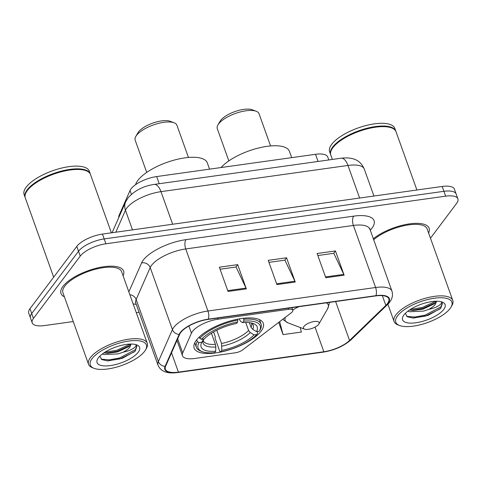 <?xml version="1.0" encoding="UTF-8"?>
<svg xmlns="http://www.w3.org/2000/svg" width="482" height="482" viewBox="0 0 482 482"><rect width="100%" height="100%" fill="white"/><g stroke="black" fill="none" stroke-linecap="round" stroke-linejoin="round"><path stroke-width="0.72" d="M192.426 331.502A20.78 7.682 160.3 0 0 191.438 333.152L182.72 352.963A20.78 7.682 160.3 0 0 182.479 355.746A20.78 7.682 160.3 0 0 194.728 358.475L235.379 352.782A6.929 2.561 160.3 0 0 242.723 349.842L291.218 312.842A6.929 2.561 160.3 0 0 292.833 310.203A6.929 2.561 160.3 0 0 288.748 309.287L218.075 319.192A20.78 7.682 160.3 0 0 192.426 331.502M196.343 340.244A36.716 13.574 160.3 0 0 194.162 348.082A36.716 13.574 160.3 0 0 224.413 351.203A36.716 13.574 160.3 0 0 261.111 331.17A36.716 13.574 160.3 0 0 263.293 323.332A36.716 13.574 160.3 0 0 233.041 320.211A36.716 13.574 160.3 0 0 196.343 340.244M118.759 217.557A20.78 7.682 -19.7 0 1 119.132 215.279L130.026 190.517A20.78 7.682 -19.7 0 1 131.014 188.866A20.78 7.682 -19.7 0 1 156.662 176.563L315.511 154.3A20.78 7.682 -19.7 0 1 327.76 157.03L328.808 159.946M430.468 238.192L456.665 203.332A20.78 7.682 160.3 0 0 457.9 198.897L454.43 189.203A20.78 7.682 160.3 0 0 442.181 186.468L102.443 234.083A20.78 7.682 160.3 0 0 76.795 246.386L29.968 308.709A20.78 7.682 160.3 0 0 28.733 313.143L30.468 317.993A20.78 7.682 160.3 0 1 31.704 313.559A20.78 7.682 160.3 0 0 30.468 317.993L32.21 322.844A20.78 7.682 160.3 0 0 44.458 325.573L73.24 321.542M457.9 198.897A20.78 7.682 160.3 0 0 445.651 196.162L105.913 243.778A20.78 7.682 160.3 0 0 80.265 256.087L78.53 251.236L31.704 313.559L78.53 251.236A20.78 7.682 160.3 0 1 104.178 238.927A20.78 7.682 160.3 0 0 78.53 251.236L76.795 246.386M445.651 196.162L443.916 191.318L104.178 238.927L443.916 191.318A20.78 7.682 160.3 0 1 456.165 194.047A20.78 7.682 160.3 0 0 443.916 191.318L442.181 186.468M62.967 286.386A33.252 12.297 160.3 0 0 60.991 293.49A33.252 12.297 160.3 0 0 64.389 296.816A33.252 12.297 160.3 0 1 60.991 293.49A33.252 12.297 160.3 0 1 62.967 286.386A33.252 12.297 160.3 0 1 96.201 268.245A33.252 12.297 160.3 0 1 123.603 271.071A33.252 12.297 160.3 0 0 96.201 268.245A33.252 12.297 160.3 0 0 62.967 286.386M180.72 332.544A22.166 8.194 -19.7 0 1 208.079 319.415L375.749 295.918A22.166 8.194 -19.7 0 1 388.811 298.828A22.166 8.194 -19.7 0 1 385.841 305.407L349.558 340.461A22.166 8.194 -19.7 0 1 323.85 351.746L178.418 372.128A22.166 8.194 -19.7 0 1 165.356 369.212A22.166 8.194 -19.7 0 1 165.615 366.242L179.666 334.303A22.166 8.194 -19.7 0 1 180.72 332.544M180.232 332.61A22.72 8.399 160.3 0 0 179.147 334.418L165.097 366.356A22.72 8.399 160.3 0 0 178.226 372.387L323.657 352.005A22.72 8.399 160.3 0 0 350.004 340.443L386.293 305.383A22.72 8.399 160.3 0 0 375.942 295.659L208.272 319.156A22.72 8.399 160.3 0 0 180.232 332.61M317.837 255.538L333.809 253.297L343.793 274.372A5.543 2.518 82 0 1 344.124 275.18L335.442 250.935L317.114 253.508L325.79 277.746L344.124 275.18M333.652 253.321L335.442 250.935M220.075 269.239L236.041 266.998L246.025 288.073A5.543 2.518 82 0 1 246.356 288.881L237.68 264.636L219.346 267.209L228.028 291.447L246.356 288.881M235.891 267.022L237.68 264.636M268.956 262.389L284.922 260.147L294.912 281.223A5.543 2.518 82 0 1 295.243 282.03L286.561 257.786L268.233 260.358L276.909 284.597L295.243 282.03M284.772 260.172L286.561 257.786M123.085 275.794A33.252 12.297 160.3 0 0 123.603 271.071A33.252 12.297 160.3 0 1 123.085 275.794M428.606 232.981A33.252 12.297 160.3 0 0 429.119 228.251A33.252 12.297 160.3 0 0 406.326 224.407A33.252 12.297 160.3 0 0 373.213 238.813A33.252 12.297 160.3 0 1 406.326 224.407A33.252 12.297 160.3 0 1 429.119 228.251A33.252 12.297 160.3 0 1 428.606 232.981M80.265 256.087L33.445 318.403A20.78 7.682 160.3 0 0 32.21 322.844M136.304 312.704L139.093 312.312M278.692 322.398L283.061 334.616L301.395 332.044L300.202 327.501M283.061 334.616L279.662 321.657M144.606 351.318A29.788 11.014 160.3 0 0 145.54 349.914A29.788 11.014 160.3 0 0 127.465 341.244A29.788 11.014 160.3 0 0 92.056 358.68A29.788 11.014 160.3 0 0 94.08 368.338A29.788 11.014 160.3 0 0 120.608 365.868A29.788 11.014 160.3 0 0 144.606 351.318M145.54 349.914L146.371 348.462A31.173 11.526 160.3 0 0 147.251 343.274A31.173 11.526 160.3 0 0 121.56 340.629A31.173 11.526 160.3 0 0 90.399 357.638A31.173 11.526 160.3 0 0 88.549 364.296A31.173 11.526 160.3 0 0 92.52 367.742L94.08 368.338M147.251 343.274L121.645 271.77A31.173 11.526 160.3 0 0 95.96 269.119A31.173 11.526 160.3 0 0 64.799 286.133A31.173 11.526 160.3 0 0 62.943 292.785L88.549 364.296M111.384 232.83L90.514 174.55A34.638 12.809 160.3 0 0 86.103 170.718A34.638 12.809 160.3 0 0 55.255 173.592A34.638 12.809 160.3 0 0 27.354 190.511A34.638 12.809 160.3 0 0 26.269 192.143A34.638 12.809 160.3 0 0 25.293 197.903L53.671 277.162M86.103 170.718L85.712 170.568A34.294 12.677 160.3 0 0 55.177 173.412A34.294 12.677 160.3 0 0 27.552 190.161A34.294 12.677 160.3 0 0 26.474 191.782L26.269 192.143M90.399 174.249A34.638 12.809 160.3 0 0 90.297 173.948A34.638 12.809 160.3 0 0 61.756 171.002A34.638 12.809 160.3 0 0 27.137 189.902A34.638 12.809 160.3 0 0 25.076 197.301A34.638 12.809 160.3 0 0 25.197 197.596M90.297 173.948L89.321 171.218A34.638 12.809 160.3 0 0 60.78 168.278A34.638 12.809 160.3 0 0 26.161 187.179A34.638 12.809 160.3 0 0 24.1 194.571L25.076 197.301M102.425 353.927L103.871 354.559L118.144 353.902L123.284 352.137C126.392 350.468 128.622 348.757 129.977 347.004L131.008 344.052M130.779 344.052L128.989 346.522L117.457 351.981L107.486 353.306L103.937 352.848M99.792 356.204L101.768 359.59L107.709 360.916L122.356 358.295L135.225 351.131L136.882 346.221L135.912 344.871C136.436 345.817 135.388 347.106 132.767 348.757C130.532 350.155 127.369 351.282 123.284 352.137M98.406 357.789A22.588 8.351 160.3 0 0 97.701 358.855A22.588 8.351 160.3 0 0 111.408 365.422A22.588 8.351 160.3 0 0 138.256 352.203A22.588 8.351 160.3 0 0 136.719 344.883A22.588 8.351 160.3 0 0 116.608 346.757A22.588 8.351 160.3 0 0 98.406 357.789M136.822 346.058L135.346 349.679L119.657 357.945L109.456 359.849L101.172 359.186M130.242 344.064L116.897 350.251L104.883 352.234M134.592 351.721L120 358.909L107.173 360.891M130.062 345.401L117.24 351.215L105.799 353.179M188.456 157.463L176.912 125.224A22.166 8.194 160.3 0 0 174.086 122.771L170.182 121.295A18.702 6.917 160.3 0 0 153.523 122.844A18.702 6.917 160.3 0 0 138.455 131.984A18.702 6.917 160.3 0 0 137.87 132.863L135.791 136.484A22.166 8.194 160.3 0 0 135.171 140.172L146.715 172.411M174.086 122.771A22.166 8.194 160.3 0 0 154.348 124.609A22.166 8.194 160.3 0 0 136.484 135.442A22.166 8.194 160.3 0 0 135.791 136.484M257.105 331.55L257.659 333.104L256.864 334.49A32.975 12.195 160.3 0 1 220.672 351.854L221.798 350.354A29.788 11.014 160.3 0 0 254.038 334.888L250.26 332.526L248.592 330.513L245.718 322.488M216.78 330.254L221.527 343.497L221.798 350.354M215.689 351.209L214.562 352.71A32.975 12.195 160.3 0 1 202.313 351.685A32.975 12.195 160.3 0 1 199.018 342.594L201.844 342.202A29.788 11.014 160.3 0 0 215.689 351.209L215.822 346.98L215.412 344.353L211.441 333.261M209.562 169.146L207.314 162.88A38.102 14.086 160.3 0 0 175.924 159.644A38.102 14.086 160.3 0 0 137.84 180.437A38.102 14.086 160.3 0 0 135.569 184.69M220.672 351.854L219.75 351.294L215.105 338.328L215.273 336.671L213.586 331.965M260.099 329.857A34.361 12.707 160.3 0 0 260.111 329.839A34.361 12.707 160.3 0 0 261.075 324.127A34.361 12.707 160.3 0 0 243.82 319.259L243.759 321.126A32.975 12.195 160.3 0 1 259.304 331.242L260.111 329.839M243.464 318.277L243.82 319.259M199.018 342.594L197.355 341.557A34.361 12.707 160.3 0 0 196.379 347.293A34.361 12.707 160.3 0 0 200.753 351.095L202.313 351.685M197.355 341.557L196.716 339.768M259.304 331.242L256.478 331.64A29.788 11.014 160.3 0 0 253.412 323.579A29.788 11.014 160.3 0 0 242.633 322.627L243.759 321.126M254.038 334.888L256.864 334.49M242.633 322.627L240.536 321.361L239.12 318.903M249.381 322.663L251.032 327.266L252.701 329.284L256.478 331.64M215.822 346.98A26.649 9.851 160.3 0 1 203.657 339.057L201.844 342.202M199.313 336.966L199.795 338.31L201.458 339.352A32.975 12.195 160.3 0 1 237.65 321.982L237.704 320.12A34.361 12.707 160.3 0 0 199.795 338.31M237.704 320.12L237.391 319.229M237.65 321.982L236.523 323.482A29.788 11.014 160.3 0 0 204.284 338.954L201.458 339.352M270.577 145.956L259.033 113.716A22.166 8.194 160.3 0 0 256.213 111.264L252.303 109.782A18.702 6.917 160.3 0 0 235.65 111.336A18.702 6.917 160.3 0 0 220.581 120.47A18.702 6.917 160.3 0 0 219.997 121.356L217.918 124.977A22.166 8.194 160.3 0 0 217.292 128.664L228.836 160.898M256.213 111.264A22.166 8.194 160.3 0 0 236.469 113.101A22.166 8.194 160.3 0 0 218.611 123.928A22.166 8.194 160.3 0 0 217.918 124.977M318.614 324.38A8.315 3.073 160.3 0 0 318.879 323.988A8.315 3.073 160.3 0 0 313.83 321.572A8.315 3.073 160.3 0 0 303.949 326.435A8.315 3.073 160.3 0 0 304.516 329.134A8.315 3.073 160.3 0 0 311.92 328.441A8.315 3.073 160.3 0 0 318.614 324.38M291.682 157.638L289.441 151.372A38.102 14.086 160.3 0 0 259.437 147.793A38.102 14.086 160.3 0 0 221.099 167.531M450.122 308.498A29.788 11.014 160.3 0 0 451.056 307.094A29.788 11.014 160.3 0 0 432.981 298.43A29.788 11.014 160.3 0 0 397.572 315.861A29.788 11.014 160.3 0 0 399.596 325.519A29.788 11.014 160.3 0 0 426.124 323.048A29.788 11.014 160.3 0 0 450.122 308.498M451.056 307.094L451.887 305.648A31.173 11.526 160.3 0 0 452.767 300.461A31.173 11.526 160.3 0 0 427.076 297.81A31.173 11.526 160.3 0 0 395.921 314.818A31.173 11.526 160.3 0 0 394.065 321.476A31.173 11.526 160.3 0 0 398.036 324.928L399.596 325.519M452.767 300.461L427.16 228.95A31.173 11.526 160.3 0 0 404.856 225.534A31.173 11.526 160.3 0 0 373.58 239.849M416.9 190.01L396.029 131.737A34.638 12.809 160.3 0 0 391.619 127.899A34.638 12.809 160.3 0 0 360.771 130.773A34.638 12.809 160.3 0 0 332.869 147.691A34.638 12.809 160.3 0 0 331.785 149.324A34.638 12.809 160.3 0 0 330.809 155.083L332.369 159.446M391.619 127.899L391.227 127.754A34.294 12.677 160.3 0 0 360.693 130.598A34.294 12.677 160.3 0 0 333.068 147.347A34.294 12.677 160.3 0 0 331.996 148.962L331.785 149.324M395.915 131.435A34.638 12.809 160.3 0 0 395.812 131.128A34.638 12.809 160.3 0 0 367.272 128.188A34.638 12.809 160.3 0 0 332.652 147.088A34.638 12.809 160.3 0 0 330.592 154.481A34.638 12.809 160.3 0 0 330.712 154.782M395.812 131.128L394.836 128.399A34.638 12.809 160.3 0 0 366.296 125.459A34.638 12.809 160.3 0 0 331.676 144.359A34.638 12.809 160.3 0 0 329.616 151.752L330.592 154.481M407.947 311.107L409.387 311.74L423.66 311.089L428.799 309.317C431.908 307.655 434.137 305.943 435.493 304.184L436.523 301.232M436.294 301.238L434.505 303.708L422.973 309.161L413.002 310.486L409.459 310.028M405.308 313.39L407.284 316.77L413.231 318.096L427.871 315.481L440.741 308.317L442.398 303.401L441.428 302.051C441.952 302.997 440.903 304.293 438.283 305.937C436.047 307.335 432.89 308.462 428.799 309.317M403.928 314.969A22.588 8.351 160.3 0 0 403.217 316.035A22.588 8.351 160.3 0 0 416.924 322.609A22.588 8.351 160.3 0 0 443.771 309.39A22.588 8.351 160.3 0 0 442.241 302.063A22.588 8.351 160.3 0 0 422.124 303.937A22.588 8.351 160.3 0 0 403.928 314.969M442.337 303.244L440.861 306.865L425.172 315.132L414.972 317.036L406.688 316.367M435.758 301.25L422.413 307.432L410.399 309.414M440.114 308.902L425.516 316.09L412.688 318.072M435.577 302.588L422.762 308.396L411.315 310.36M191.438 333.152L188.878 326.007M131.387 194.324L130.026 190.517M159.223 183.714L156.662 176.563M119.415 216.063L119.132 215.279M318.072 161.452L315.511 154.3M182.72 352.963L177.665 338.84M288.748 309.287L288.344 308.167M218.075 319.192L217.671 318.072M359.626 198.036L347.956 165.447A13.858 6.302 -98 0 0 341.154 158.217C355.15 156.65 361.042 161.657 364.29 169.086A27.709 10.249 160.3 0 0 347.956 165.447L160.982 191.649A27.709 10.249 160.3 0 0 126.784 208.055A27.709 10.249 160.3 0 0 125.459 210.26L132.484 229.872M172.652 224.244L160.982 191.649A13.858 6.302 -98 0 0 154.18 184.419L341.154 158.217M29.968 308.709L33.445 318.403M102.443 234.083L105.913 243.778M112.083 232.728L125.663 201.868A13.858 12.152 23.7 0 0 125.459 210.26L115.807 232.21M128.851 291.887L141.6 262.907A34.638 12.809 -19.7 0 1 185.998 239.638L353.668 216.141A6.929 3.151 -98 0 0 353.396 225.449L185.727 248.947A27.709 10.249 160.3 0 0 151.535 265.353A27.709 10.249 160.3 0 0 150.209 267.558L136.159 299.497A27.709 10.249 160.3 0 0 135.834 303.208L135.412 302.521M353.668 216.141A34.638 12.809 -19.7 0 1 372.026 228.088A34.638 12.809 -19.7 0 1 370.152 230.263M369.73 229.089A27.709 10.249 160.3 0 0 353.396 225.449L375.617 287.501A27.709 10.249 -19.7 0 1 391.95 291.146L369.622 228.287M178.226 372.387A6.929 3.151 -98 0 1 177.786 372.52C169.284 373.683 161.331 372.731 158.054 365.266A27.709 10.249 -19.7 0 1 158.379 361.548L172.429 329.61A27.709 10.249 -19.7 0 1 173.749 327.411A27.709 10.249 -19.7 0 1 207.947 310.998A6.929 3.151 82 0 1 208.272 319.156M179.147 334.418A6.929 6.073 23.7 0 1 172.429 329.61L150.209 267.558A6.929 6.073 -156.3 0 0 141.6 262.907M323.657 352.005A6.929 3.151 82 0 1 323.217 352.137C334.526 350.263 343.841 346.112 351.167 339.683L387.456 304.63C391.884 300.376 393.378 295.882 391.95 291.146M350.004 340.443A6.929 4.983 46 0 0 351.167 339.683M129.863 294.725A6.929 6.073 -156.3 0 1 136.159 299.497L158.379 361.548A6.929 6.073 23.7 0 0 165.097 366.356M386.293 305.383A6.929 4.983 46 0 0 387.456 304.63M375.942 295.659A6.929 3.151 -98 0 0 375.617 287.501L207.947 310.998L185.727 248.947A6.929 3.151 -98 0 1 185.998 239.638M136.255 304.383A34.638 12.809 -19.7 0 1 133.116 303.817M323.85 351.746L315.035 327.121M349.558 340.461L335.617 301.539M385.841 305.407L382.347 295.635M178.418 372.128L171.514 352.83M294.912 281.223L276.62 283.79M246.025 288.073L227.739 290.64M343.793 274.372L325.501 276.939M221.527 343.497A25.63 9.477 160.3 0 0 248.592 330.513M203.699 338.973L203.277 340.672A25.63 9.477 160.3 0 0 215.412 344.353M252.701 329.284A26.649 9.851 160.3 0 0 251.399 322.994M221.931 346.124A26.649 9.851 160.3 0 0 250.26 332.526M251.032 327.266A25.63 9.477 160.3 0 0 251.544 323.386L251.188 322.952M318.879 323.988L327.639 308.727A22.913 8.471 160.3 0 0 326.356 302.841M298.912 306.685A22.913 8.471 160.3 0 0 292.773 310.028M285.428 317.258A22.913 8.471 160.3 0 0 288.061 322.898L283.814 320.162L282.958 319.144M182.479 355.746L176.984 340.394M292.833 310.203L291.923 307.661M125.663 201.868L127.929 198.024C134.508 190.583 143.256 186.046 154.18 184.419M364.29 169.086L373.936 196.029M177.786 372.52L323.217 352.137M158.054 365.266L135.834 303.208M259.467 319.62L261.075 324.127M194.764 342.786L196.379 347.293M329.182 302.443L329.182 303.913L327.639 308.727M304.516 329.134L288.061 322.898M387.883 304.208L394.065 321.476"/></g></svg>
